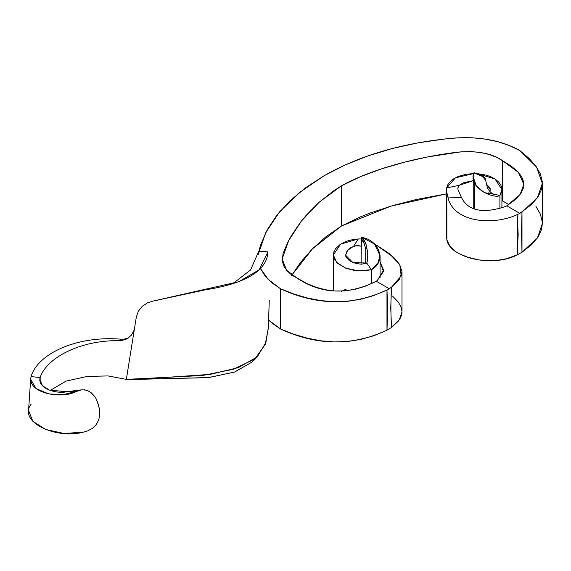 <?xml version="1.0" encoding="UTF-8"?>
<svg xmlns="http://www.w3.org/2000/svg" width="571" height="571" viewBox="0 0 571 571"><rect width="100%" height="100%" fill="white"/><g stroke="black" fill="none" stroke-linecap="round" stroke-linejoin="round"><path stroke-width="0.86" d="M484.108 177.039L484.693 177.717M485.407 179.237L485.735 180.643L484.558 178.359L482.466 176.453L474.215 172.977M474.215 209.036L474.215 182.285M324.078 175.74C360.537 155.019 404.054 142.457 454.637 138.046C480.147 136.383 501.909 140.573 519.91 150.608L509.589 145.634L498.055 141.786L485.55 139.146L472.31 137.775L458.62 137.782L444.83 138.981L417.901 142.871L392.091 148.567L367.674 155.997L344.913 165.076L324.078 175.74L305.621 187.766L289.89 200.906L277.021 215.003L267.157 229.906L260.419 245.451L258.185 254.587L265.708 232.661L279.519 211.92L299.097 192.805L324.078 175.74M260.697 268.962L265.279 276.178L271.946 282.838L280.561 288.798L294.036 294.094L307.533 298.055L321.002 300.617L334.392 301.716L347.646 301.288L360.786 299.247L373.877 295.514L386.974 289.997L389.272 288.748L376.253 281.232L364.876 286.385L354.741 289.369L344.791 290.875L335.056 290.989L325.549 289.775L316.234 287.292L307.055 283.601L292.031 275.222L287.242 271.018L283.894 266.2L282.252 260.804L283.088 253.36L287.884 242.118L291.517 235.488L300.639 222.083L306.092 215.453L318.675 202.684L333.385 191.028L341.487 185.789L360.358 176.717L381.635 168.823L404.354 162.2L427.565 156.939L461.204 151.815L471.418 151.586L480.768 152.536L489.119 154.47L496.392 157.232L502.501 160.658L502.501 200.864L508.775 204.646L501.93 200.485L502.501 200.864L502.501 160.658C492.43 153.449 477.634 150.601 458.113 152.122C419.499 156.625 372.463 168.588 341.487 185.789L341.487 225.988L325.77 236.879L312.109 249.163L300.639 262.282L291.517 275.686M446.515 193.862L415.959 199.593L392.869 205.553L370.757 212.819L360.358 216.916L341.487 225.988L390.942 206.117L446.515 193.862M341.372 291.381L346.247 289.104M392.484 296.078L398.187 301.98L400.2 305.228L401.499 308.547L401.991 311.845L401.584 315.056L400.3 318.19L398.165 321.287L391.492 327.454L386.974 330.195L373.877 335.712L360.793 339.445L347.646 341.487L334.392 341.915L321.002 340.816L307.533 338.253L294.036 334.292L280.561 328.996L271.946 323.043L268.848 320.274L280.561 328.996L280.561 288.798L280.561 328.996C316.791 345.833 352.257 346.233 386.974 330.195L391.492 327.454L390.757 307.89L391.492 287.249L399.293 279.49L401.991 271.746L399.6 264.344L393.383 257.093L373.805 243.396L389.451 253.702L399.771 264.63L401.199 275.907L391.492 287.249L389.272 288.748L376.253 281.232L377.338 280.468L383.476 271.475L380.079 261.903L383.576 270.183L377.338 280.468L375.154 281.86C347.475 295.079 321.744 294.044 297.969 278.748L286.592 270.276L282.145 258.927L288.719 240.505L301.488 220.991L319.232 202.184L341.487 185.789L341.487 225.988L312.38 248.885L291.867 275.101M535.941 206.381L540.38 214.161L542.286 221.891M542.35 223.575L541.536 229.542L538.003 237.129L531.537 244.688L521.987 252.246L517.24 254.859L506.556 258.713L495.756 260.683L490.196 260.918L478.741 259.884L467.777 257.214L459.412 253.845L455.051 251.24L449.884 246.165L446.872 239.799L446.693 235.459M446.515 189.608L446.708 239.128L446.772 192.213L447.885 197.009L461.554 197.673L459.163 192.306L461.554 197.673C470.454 215.681 493.058 210.699 505.485 206.481L506.812 205.86L505.485 206.481C493.058 210.699 470.454 215.681 461.554 197.673L447.885 197.009C453.01 222.661 493.137 225.809 517.233 214.653C493.137 225.809 453.01 222.661 447.885 197.009L446.822 192.47L446.872 239.799C449.056 256.893 491.317 268.334 517.24 254.859L518.175 234.331L517.233 214.653L519.824 213.376L506.812 205.86L520.031 194.654L523.907 184.404L518.382 172.321L502.501 160.658L510.902 165.904L517.305 171.207L521.601 176.582L523.7 182.07L523.507 187.695L520.895 193.441L515.734 199.293L506.812 205.86L519.824 213.376L531.537 204.489L538.003 196.931L541.536 189.344L542.286 181.685L540.38 173.962L535.941 166.182L529.081 158.388L519.91 150.608L536.562 167.053L542.35 183.412L537.425 197.78L521.987 212.048L521.537 232.554L521.987 252.246L537.425 237.979L542.35 223.611L542.35 183.412M519.824 213.376L517.233 214.653L517.24 254.859L521.987 252.246L521.987 212.048L519.824 213.376M446.772 192.213L446.65 187.966L455.344 177.859L473.709 173.563L466.193 174.255L458.149 176.532L453.695 178.823L450.212 181.564L447.842 184.647L446.65 187.966L446.522 189.965L446.872 239.799L446.772 192.213M487.356 187.702L485.735 180.643L487.356 187.702C489.64 192.006 492.359 194.268 495.507 194.511L484.401 192.655L476.357 186.003L473.223 177.024L473.873 173.027C467.856 188.002 494.315 199.208 499.903 195.532L501.545 192.191L501.902 188.801L501.003 185.468L498.897 182.299L495.635 179.422L491.36 176.996L486.292 175.169L477.806 173.691L495.064 179.03L501.93 189.536L499.903 195.532L499.903 208.365L499.903 195.532L488.49 192.877M457.835 188.066L458.021 189.729L457.835 188.066L459.298 185.268L463.602 182.713L473.223 180.664L459.298 185.268L458.285 186.56L457.821 188.394M458.021 189.729L458.77 191.471L458.021 189.729M489.754 191.542L490.361 189.601L486.392 184.105L490.046 188.102L490.361 189.736L489.754 191.542M459.298 185.268L446.65 187.966L459.298 185.268M459.163 192.306L458.77 191.471L459.163 192.306M485.55 178.595L482.773 175.711L474.123 172.642L473.873 173.027C479.269 173.848 483.223 176.389 485.735 180.643L485.586 179.358M260.44 268.384L268.106 279.333L280.561 288.798C316.791 305.635 352.257 306.035 386.974 289.997L387.68 309.832L386.974 330.195L386.974 289.997L391.492 287.249C390.728 301.217 390.728 314.621 391.492 327.454L399.286 319.817L401.991 311.994L401.991 271.746M361.072 238.978L358.324 238.964L340.616 244.102L333.371 254.916L336.597 262.353L345.641 268.156L358.138 270.79L371.421 269.712L371.421 283.68L371.421 269.712L365.64 270.654L359.766 270.861L353.991 270.347L345.926 268.263L337.604 263.359L334.149 258.649L333.378 255.308L333.864 251.918L335.591 248.621L340.38 244.252L347.225 241.019L352.564 239.649L358.324 238.964L353.642 246.265L358.195 245.594L361.072 246.144L355.826 245.716L351.279 247.336L349.224 248.749L346.411 252.182L345.605 255.594L346.019 257.164L349.531 260.761L355.754 263.445L361.393 264.202L366.825 263.117L352.75 262.41L345.591 255.201L347.746 250.198L353.642 246.265L358.324 238.964L361.564 239.013M366.825 263.117L371.421 269.712L377.709 263.459L380.079 255.644L374.448 243.967L362.128 237.543L361.414 237.7L361.072 264.202L361.072 238.3C363.235 240.691 364.769 244.352 365.668 249.277L364.462 244.167L361.072 238.3L362.128 237.543C378.188 239.77 387.666 260.776 371.421 269.712L366.825 263.117C368.01 258.535 368.081 253.888 367.025 249.177L365.875 243.767L362.128 237.543C364.584 240.063 366.218 243.945 367.025 249.177L367.767 255.622L366.825 263.117M365.804 248L365.668 263.545L365.725 248.371L366.396 247.607L367.025 249.177L366.682 248.007M124.606 339.866L127.083 338.767L121.98 340.502L119.232 340.666C79.619 339.995 46.187 358.331 40.156 377.552L40.156 382.006L40.156 377.552L31.077 376.596L30.656 379.258L36.066 388.558L48.656 393.883L63.145 394.732L81.689 389.822L66.864 391.749L75.793 391.685C61.796 399.329 27.065 393.355 31.077 376.596L40.156 377.552C37.022 388.044 55.879 394.226 66.864 391.749L49.52 390.107L42.532 385.803L39.806 379.686L40.156 377.552L40.156 382.006L40.156 377.552L31.077 376.596C37.7 353.72 76.607 335.527 120.895 339.153L119.232 340.666C79.619 339.995 46.187 358.331 40.156 377.552L31.077 376.596C37.7 353.72 76.607 335.527 120.895 339.153L123.443 339.181M70.133 391.192L66.864 391.749L75.793 391.685L81.617 389.829L86.706 390.114L91.274 392.762L95.5 397.437L98.669 405.524L99.661 411.341L99.725 414.232L98.783 419.756L96.313 424.524L92.523 428.243L87.82 430.834L82.495 432.368L63.638 433.396L45.78 429.506L32.854 421.327L28.55 410.499L30.656 379.258M31.077 404.239C18.029 421.212 54.352 439.242 82.495 432.368L87.82 430.834L92.523 428.243L96.313 424.524L98.783 419.756L99.725 414.232L99.297 408.408L97.805 402.705L95.5 397.437L89.347 391.356L84.265 389.672M75.872 390.871L73.131 390.835M134.578 327.897L136.283 317.248L138.332 311.216L142.265 306.277L147.368 302.937L152.935 301.11L204.782 289.94C235.052 285.186 266.721 275.251 267.942 251.868L258.799 251.112L267.942 251.868L259.17 269.769L238.949 281.667L152.935 301.11L147.368 302.937L142.265 306.277L138.332 311.216L136.283 317.248L126.348 379.38L134.578 327.897M269.241 300.182L268.356 328.218L265.215 344.47L254.78 359.031L233.218 369.309L202.405 375.511L126.348 379.38L138.218 379.315L210.214 374.383L238.335 367.624L257.221 356.889L265.893 342.486L268.456 326.905L269.241 300.175M257.221 356.889L251.947 362.142L234.731 371.992L208.85 377.552L138.218 379.315M232.911 283.587L250.598 269.947L258.799 251.112L250.598 269.947L232.911 283.587M140.259 379.287L208.044 377.652L234.431 372.092L251.954 362.135M126.733 338.582L126.348 338.689M124.064 339.124L128.268 338.025M121.345 339.188L119.232 340.666M127.083 338.767L131.223 335.313L133.899 330.566L131.223 335.313L127.197 338.703M126.348 379.38L108.04 375.932L87.185 376.432L66.008 381.128L50.284 390.386L66.008 381.128L87.185 376.432L108.04 375.932L126.348 379.38M485.557 178.63L485.628 179.579L485.557 178.63M365.683 248.828L365.94 247.693L365.683 248.828M366.396 247.607L366.917 248.706L366.396 247.607M501.93 207.78L501.93 189.536M473.223 177.024L473.223 208.708M333.371 254.944L333.371 290.867M380.079 277.927L380.079 255.644"/></g></svg>
